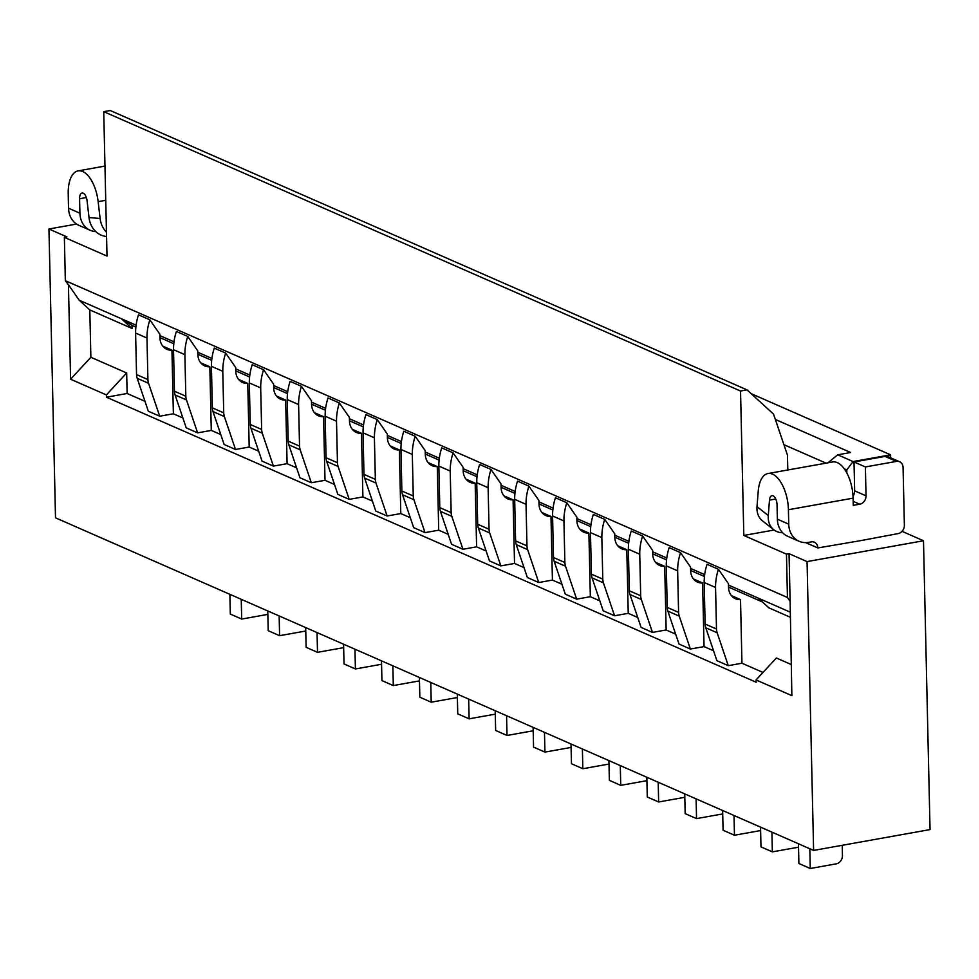 <?xml version="1.0" encoding="UTF-8"?>
<svg xmlns="http://www.w3.org/2000/svg" width="979" height="979" viewBox="0 0 979 979"><rect width="100%" height="100%" fill="white"/><g stroke="black" fill="none" stroke-linecap="round" stroke-linejoin="round"><path stroke-width="1.47" d="M106.466 232.121A22.493 19.556 94.8 0 1 100.103 218.488L98.157 201.662A29.994 14.452 -100.1 0 0 82.725 171.533A29.994 14.452 -100.1 0 0 78.087 170.884A29.994 14.452 -100.1 0 0 68.212 193.756L68.542 208.197A22.493 18.76 113.7 0 0 78.907 225.329L90.276 230.322A22.493 18.76 113.7 0 0 95.844 231.631M787.801 469.993L787.459 455.137L773.545 414.129L747.014 389.875L110.199 110.505L103.737 111.655L740.54 391.037L743.82 535.452L774.132 530.018M100.103 218.488L89.016 217.546L87.07 200.732A7.502 3.61 -100.1 0 0 83.215 193.193A7.502 3.61 -100.1 0 0 82.052 193.034A7.502 3.61 -100.1 0 0 79.58 198.749L79.911 213.189A22.493 18.76 113.7 0 0 90.276 230.322M48.95 229L55.509 517.83L813.61 850.421L807.051 561.591L789.05 553.686L790.126 601.351L787.446 597.484L65.348 280.692L64.369 237.359L66.951 236.906L48.95 229L76.57 224.056M89.016 217.546A22.493 19.556 94.8 0 0 106.527 236.49L106.564 236.502M790.126 601.351L791.864 695.641L756.069 679.94L756.131 682.228L106.43 397.193L127.135 393.497L144.978 401.317M731.386 595.599L740.516 599.601L741.96 663.224L762.996 672.451M741.96 663.224L728.278 665.671L716.909 660.678L705.773 627.759A15.003 12.507 -66.3 0 1 705.125 624.027L704.182 582.481A49.501 41.277 -66.3 0 1 707.058 564.283L718.439 569.264L728.474 583.729A15.003 12.507 -66.3 0 0 728.474 584.439L728.535 587.327A15.003 12.507 -66.3 0 0 735.449 598.744A15.003 12.507 -66.3 0 0 740.516 599.601M693.475 578.968L702.604 582.982L704.048 646.593L713.544 650.754M704.048 646.593L690.366 649.04L678.998 644.047L667.862 611.129A15.003 12.507 -66.3 0 1 667.225 607.408L666.283 565.862A49.501 41.277 -66.3 0 1 669.159 547.653L680.527 552.645L690.562 567.098A15.003 12.507 -66.3 0 0 690.562 567.808L690.636 570.696A15.003 12.507 -66.3 0 0 697.537 582.113A15.003 12.507 -66.3 0 0 702.604 582.982M655.575 562.338L664.704 566.351L666.148 629.962L675.645 634.135M666.148 629.962L652.467 632.41L641.098 627.417L629.962 594.498A15.003 12.507 -66.3 0 1 629.313 590.778L628.371 549.231A49.501 41.277 -66.3 0 1 631.259 531.022L642.628 536.015L652.663 550.467A15.003 12.507 -66.3 0 0 652.663 551.177L652.724 554.065A15.003 12.507 -66.3 0 0 659.638 565.483A15.003 12.507 -66.3 0 0 664.704 566.351M617.663 545.719L626.793 549.721L628.237 613.331L637.745 617.504M628.237 613.331L614.555 615.779L603.186 610.786L592.062 577.867A15.003 12.507 -66.3 0 1 591.414 574.147L590.472 532.6A49.501 41.277 -66.3 0 1 593.347 514.391L604.716 519.384L614.751 533.836A15.003 12.507 -66.3 0 0 614.751 534.546L614.824 537.434A15.003 12.507 -66.3 0 0 621.738 548.852A15.003 12.507 -66.3 0 0 626.793 549.721M579.764 529.088L588.893 533.09L590.337 596.7L599.833 600.873M590.337 596.7L576.655 599.148L565.287 594.167L554.151 561.248A15.003 12.507 -66.3 0 1 553.502 557.516L552.56 515.97A49.501 41.277 -66.3 0 1 555.448 497.76L566.817 502.753L576.851 517.206A15.003 12.507 -66.3 0 0 576.851 517.915L576.912 520.804A15.003 12.507 -66.3 0 0 583.827 532.221A15.003 12.507 -66.3 0 0 588.893 533.09M541.852 512.458L550.981 516.459L552.425 580.07L561.934 584.243M552.425 580.07L538.744 582.517L527.375 577.537L516.251 544.618A15.003 12.507 -66.3 0 1 515.603 540.885L514.66 499.339A49.501 41.277 -66.3 0 1 517.536 481.13L528.905 486.122L538.939 500.575A15.003 12.507 -66.3 0 0 538.939 501.285L539.013 504.173A15.003 12.507 -66.3 0 0 545.927 515.59A15.003 12.507 -66.3 0 0 550.981 516.459M503.952 495.827L513.082 499.828L514.526 563.439L524.022 567.612M514.526 563.439L500.844 565.886L489.476 560.906L478.339 527.987A15.003 12.507 -66.3 0 1 477.691 524.254L476.749 482.708A49.501 41.277 -66.3 0 1 479.637 464.499L491.005 469.492L501.04 483.944A15.003 12.507 -66.3 0 0 501.04 484.654L501.101 487.542A15.003 12.507 -66.3 0 0 508.015 498.972A15.003 12.507 -66.3 0 0 513.082 499.828M466.053 479.196L475.17 483.198L476.614 546.82L486.122 550.981M476.614 546.82L462.945 549.268L451.564 544.275L440.44 511.356A15.003 12.507 -66.3 0 1 439.791 507.624L438.849 466.077A49.501 41.277 -66.3 0 1 441.725 447.88L453.093 452.861L463.128 467.326A15.003 12.507 -66.3 0 0 463.128 468.023L463.202 470.911A15.003 12.507 -66.3 0 0 470.116 482.341A15.003 12.507 -66.3 0 0 475.17 483.198M428.141 462.565L437.27 466.567L438.714 530.19L448.211 534.35M438.714 530.19L425.033 532.637L413.664 527.644L402.528 494.725A15.003 12.507 -66.3 0 1 401.879 490.993L400.937 449.447A49.501 41.277 -66.3 0 1 403.825 431.249L415.194 436.23L425.229 450.695A15.003 12.507 -66.3 0 0 425.229 451.392L425.29 454.28A15.003 12.507 -66.3 0 0 432.204 465.71A15.003 12.507 -66.3 0 0 437.27 466.567M390.242 445.934L399.359 449.948L400.803 513.559L410.311 517.72M400.803 513.559L387.133 516.006L375.752 511.014L364.629 478.095A15.003 12.507 -66.3 0 1 363.98 474.362L363.038 432.816A49.501 41.277 -66.3 0 1 365.913 414.619L377.294 419.599L387.329 434.064A15.003 12.507 -66.3 0 0 387.329 434.774L387.39 437.662A15.003 12.507 -66.3 0 0 394.304 449.08A15.003 12.507 -66.3 0 0 399.359 449.948M352.33 429.304L361.459 433.318L362.903 496.928L372.399 501.089M362.903 496.928L349.222 499.376L337.853 494.383L326.717 461.464A15.003 12.507 -66.3 0 1 326.068 457.744L325.126 416.197A49.501 41.277 -66.3 0 1 328.014 397.988L339.383 402.981L349.417 417.433A15.003 12.507 -66.3 0 0 349.417 418.143L349.479 421.031A15.003 12.507 -66.3 0 0 356.393 432.449A15.003 12.507 -66.3 0 0 361.459 433.318M314.43 412.673L323.559 416.687L325.004 480.297L334.5 484.47M325.004 480.297L311.322 482.745L299.941 477.752L288.817 444.833A15.003 12.507 -66.3 0 1 288.169 441.113L287.226 399.567A49.501 41.277 -66.3 0 1 290.102 381.357L301.483 386.35L311.518 400.803A15.003 12.507 -66.3 0 0 311.518 401.512L311.579 404.4A15.003 12.507 -66.3 0 0 318.493 415.818A15.003 12.507 -66.3 0 0 323.559 416.687M276.519 396.054L285.648 400.056L287.092 463.667L296.588 467.84M287.092 463.667L273.41 466.114L262.042 461.121L250.905 428.202A15.003 12.507 -66.3 0 1 250.257 424.482L249.315 382.936A49.501 41.277 -66.3 0 1 252.203 364.726L263.571 369.719L273.606 384.172A15.003 12.507 -66.3 0 0 273.606 384.882L273.679 387.77A15.003 12.507 -66.3 0 0 280.581 399.187A15.003 12.507 -66.3 0 0 285.648 400.056M238.619 379.424L247.748 383.425L249.192 447.036L258.689 451.209M249.192 447.036L235.511 449.483L224.142 444.503L213.006 411.584A15.003 12.507 -66.3 0 1 212.357 407.851L211.415 366.305A49.501 41.277 -66.3 0 1 214.291 348.096L225.672 353.089L235.706 367.541A15.003 12.507 -66.3 0 0 235.706 368.251L235.768 371.139A15.003 12.507 -66.3 0 0 242.682 382.556A15.003 12.507 -66.3 0 0 247.748 383.425M200.707 362.793L209.836 366.795L211.28 430.405L220.777 434.578M211.28 430.405L197.599 432.853L186.23 427.872L175.094 394.953A15.003 12.507 -66.3 0 1 174.458 391.221L173.516 349.674A49.501 41.277 -66.3 0 1 176.391 331.465L187.76 336.458L197.795 350.91A15.003 12.507 -66.3 0 0 197.795 351.62L197.868 354.508A15.003 12.507 -66.3 0 0 204.77 365.926A15.003 12.507 -66.3 0 0 209.836 366.795M162.808 346.162L171.937 350.164L173.381 413.774L182.877 417.947M173.381 413.774L159.699 416.222L148.331 411.241L137.195 378.322A15.003 12.507 -66.3 0 1 136.546 374.59L135.604 333.044A49.501 41.277 -66.3 0 1 138.492 314.834L149.86 319.827L159.895 334.28A15.003 12.507 -66.3 0 0 159.895 334.989L159.956 337.877A15.003 12.507 -66.3 0 0 166.871 349.307A15.003 12.507 -66.3 0 0 171.937 350.164M70.586 379.216L106.381 394.916L126.67 372.975L90.876 357.274L70.586 379.216L68.444 284.742L65.348 280.692M106.381 394.916L106.43 397.193M783.91 444.662L826.043 463.153M64.369 237.359L107.005 256.07L103.737 111.655M756.069 679.94L776.359 657.998L791.154 664.484M787.446 597.484L786.467 554.151L743.82 535.452M90.876 357.274L89.799 309.915L132.03 328.442L131.969 325.371L121.42 318.738L132.03 328.442M136.105 325.187L79.189 300.21L68.444 284.742M89.799 309.915L79.189 300.21M159.699 416.222L148.563 383.303A15.003 12.507 -66.3 0 1 147.915 379.583L146.972 338.036L135.604 333.044M146.972 338.036A49.501 41.277 -66.3 0 1 149.86 319.827M747.014 389.875L740.54 391.037M846.835 472.967L846.762 469.92L853.064 461.55L890.584 454.831L751.15 393.656M775.356 419.465L850.653 452.494L837.718 454.807L853.064 461.55M148.563 383.303L137.195 378.322M786.467 554.151L789.05 553.686M790.077 617.137L768.845 607.824L758.236 598.12L728.486 585.063M762.433 601.963L728.535 587.094M704.452 576.521L690.623 570.463M666.552 559.902L652.724 553.833M628.64 543.272L614.812 537.202M590.741 526.641L576.912 520.571M552.829 510.01L539.001 503.94M514.93 493.379L501.101 487.309M477.03 476.749L463.189 470.679M439.118 460.118L425.29 454.048M401.219 443.487L387.378 437.429M363.307 426.856L349.479 420.799M325.407 410.238L311.579 404.168M287.496 393.607L273.667 387.537M249.596 376.976L235.768 370.906M211.684 360.345L197.856 354.276M173.785 343.715L159.956 337.645M135.873 327.084L131.969 325.371M127.135 393.497L126.67 372.975M147.915 379.583L136.546 374.59M704.684 574.624L690.574 568.432M666.772 557.993L652.675 551.813M628.873 541.363L614.775 535.183M590.961 524.732L576.864 518.552M553.062 508.101L538.964 501.921M515.15 491.482L501.052 485.29M477.25 474.852L463.153 468.66M439.338 458.221L425.241 452.029M401.439 441.59L387.341 435.398M363.527 424.959L349.43 418.767M325.628 408.329L311.53 402.149M287.728 391.698L273.618 385.518M249.816 375.067L235.719 368.887M211.917 358.436L197.807 352.256M174.005 341.818L159.907 335.626M758.236 598.12L789.967 612.034M861.092 540.555L898.073 533.604A7.502 6.253 113.7 0 0 904.388 525.515L903.066 467.167A7.502 6.253 113.7 0 0 899.615 461.745A7.502 6.253 113.7 0 0 896.446 461.39L865.387 466.946L866.036 495.827A7.502 6.253 113.7 0 1 859.733 504.209L853.26 505.372L853.101 498.152L788.413 509.716L788.744 524.157A22.493 18.76 113.7 0 0 799.109 541.289A22.493 18.76 113.7 0 0 808.642 542.354L811.224 541.889A7.502 6.253 113.7 0 1 814.406 542.244A7.502 6.253 113.7 0 1 817.857 547.946L861.092 540.555M267.854 614.371A7.502 6.253 -66.3 0 1 267.573 614.433L241.691 619.058L230.322 614.066L229.869 594.326M853.101 498.152A29.994 14.452 79.9 0 0 837.29 462.614A29.994 14.452 79.9 0 0 832.652 461.966L767.964 473.542A29.994 14.452 79.9 0 0 758.223 491.238L757.012 506.681L768.282 515.554L769.494 500.11A7.502 3.61 79.9 0 1 771.929 495.68A7.502 3.61 79.9 0 1 773.092 495.851A7.502 3.61 79.9 0 1 777.045 504.736L777.363 519.176A22.493 18.76 113.7 0 0 787.74 536.308L799.109 541.289M767.964 473.542A29.994 14.452 79.9 0 1 772.59 474.191A29.994 14.452 79.9 0 1 788.413 509.716M757.012 506.681A22.493 17.341 128.2 0 0 762.506 520.889L773.777 529.761A22.493 17.341 128.2 0 0 782.662 532.747M768.282 515.554A22.493 17.341 128.2 0 0 773.777 529.761M899.615 461.745L888.247 456.752A7.502 6.253 113.7 0 0 885.065 456.41L854.018 461.966L854.667 490.846L866.036 495.827M817.857 547.946L806.488 542.966A7.502 6.253 113.7 0 0 806.476 542.599M853.015 496.108A7.502 6.253 113.7 0 0 854.667 490.846M807.051 561.591L923.491 540.763L902.038 531.34M806.488 542.966L805.717 542.623M854.018 461.966L865.387 466.946M828.65 462.688L829.788 462.48M844.277 468.831L846.762 469.92M890.584 454.831L890.657 457.817M923.491 540.763L930.05 829.58L813.61 850.421M828.883 462.076L837.718 454.807M760.622 830.547A7.502 6.253 -66.3 0 1 760.34 830.608L734.458 835.234L723.089 830.253L722.637 810.502M734.458 835.234L734.005 815.495M608.999 764.036A7.502 6.253 -66.3 0 1 608.718 764.097L582.835 768.723L571.467 763.73L571.014 743.991M582.835 768.723L582.383 748.972M798.521 847.178A7.502 6.253 -66.3 0 1 798.24 847.239L772.358 851.865L760.989 846.884L760.536 827.133M772.358 851.865L771.917 832.126M457.377 697.513A7.502 6.253 -66.3 0 1 457.095 697.574L431.213 702.2L419.844 697.219L419.391 677.468M431.213 702.2L430.772 682.461M533.188 730.775A7.502 6.253 -66.3 0 1 532.906 730.836L507.024 735.462L495.655 730.469L495.203 710.73M507.024 735.462L506.571 715.722M305.754 631.002A7.502 6.253 -66.3 0 1 305.472 631.051L279.59 635.689L268.222 630.696L267.769 610.957M279.59 635.689L279.15 615.938M571.087 747.405A7.502 6.253 -66.3 0 1 570.818 747.466L544.936 752.092L533.555 747.099L533.114 727.36M544.936 752.092L544.483 732.353M343.666 647.633A7.502 6.253 -66.3 0 1 343.384 647.682L317.502 652.32L306.133 647.327L305.681 627.588M317.502 652.32L317.049 632.569M684.81 797.298A7.502 6.253 -66.3 0 1 684.529 797.347L658.647 801.985L647.278 796.992L646.825 777.253M658.647 801.985L658.194 782.233M842.221 845.293L842.442 855.132A7.502 6.253 -66.3 0 1 836.152 863.87L810.269 868.495L809.817 848.756M810.269 868.495L798.901 863.515L798.448 843.763M646.899 780.667A7.502 6.253 -66.3 0 1 646.629 780.716L620.735 785.354L609.366 780.361L608.926 760.622M620.735 785.354L620.294 765.602M495.288 714.144A7.502 6.253 -66.3 0 1 495.007 714.205L469.125 718.831L468.672 699.092M469.125 718.831L457.744 713.85L457.303 694.099M419.477 680.882A7.502 6.253 -66.3 0 1 419.196 680.943L393.313 685.569L381.932 680.589L381.492 660.837M393.313 685.569L392.86 665.83M381.565 664.264A7.502 6.253 -66.3 0 1 381.284 664.313L355.401 668.951L344.033 663.958L343.58 644.206M355.401 668.951L354.961 649.199M722.71 813.928A7.502 6.253 -66.3 0 1 722.441 813.977L696.546 818.615L685.178 813.622L684.737 793.871M696.546 818.615L696.106 798.864M241.691 619.058L241.238 599.307M273.41 466.114L262.286 433.195A15.003 12.507 -66.3 0 1 261.638 429.463L260.695 387.917A49.501 41.277 -66.3 0 1 263.571 369.719M262.286 433.195L250.905 428.202M261.638 429.463L250.257 424.482M260.695 387.917L249.315 382.936M235.511 449.483L224.375 416.564A15.003 12.507 -66.3 0 1 223.726 412.844L222.784 371.298A49.501 41.277 -66.3 0 1 225.672 353.089M224.375 416.564L213.006 411.584M197.599 432.853L186.475 399.934A15.003 12.507 -66.3 0 1 185.826 396.214L184.884 354.667A49.501 41.277 -66.3 0 1 187.76 336.458M186.475 399.934L175.094 394.953M185.826 396.214L174.458 391.221M184.884 354.667L173.516 349.674M223.726 412.844L212.357 407.851M222.784 371.298L211.415 366.305M349.222 499.376L338.098 466.457A15.003 12.507 -66.3 0 1 337.449 462.724L336.507 421.178A49.501 41.277 -66.3 0 1 339.383 402.981M336.507 421.178L325.126 416.197M311.322 482.745L300.186 449.826A15.003 12.507 -66.3 0 1 299.537 446.094L298.595 404.547A49.501 41.277 -66.3 0 1 301.483 386.35M300.186 449.826L288.817 444.833M299.537 446.094L288.169 441.113M298.595 404.547L287.226 399.567M338.098 466.457L326.717 461.464M337.449 462.724L326.068 457.744M387.133 516.006L375.997 483.088A15.003 12.507 -66.3 0 1 375.349 479.355L374.406 437.809A49.501 41.277 -66.3 0 1 377.294 419.599M375.997 483.088L364.629 478.095M375.349 479.355L363.98 474.362M374.406 437.809L363.038 432.816M425.033 532.637L413.897 499.718A15.003 12.507 -66.3 0 1 413.26 495.986L412.318 454.44A49.501 41.277 -66.3 0 1 415.194 436.23M413.897 499.718L402.528 494.725M413.26 495.986L401.879 490.993M412.318 454.44L400.937 449.447M462.945 549.268L451.808 516.349A15.003 12.507 -66.3 0 1 451.16 512.617L450.218 471.07A49.501 41.277 -66.3 0 1 453.093 452.861M451.808 516.349L440.44 511.356M451.16 512.617L439.791 507.624M450.218 471.07L438.849 466.077M652.467 632.41L641.331 599.491A15.003 12.507 -66.3 0 1 640.682 595.758L639.74 554.212A49.501 41.277 -66.3 0 1 642.628 536.015M641.331 599.491L629.962 594.498M614.555 615.779L603.431 582.86A15.003 12.507 -66.3 0 1 602.783 579.127L601.84 537.581A49.501 41.277 -66.3 0 1 604.716 519.384M603.431 582.86L592.062 577.867M576.655 599.148L565.519 566.229A15.003 12.507 -66.3 0 1 564.871 562.509L563.928 520.963A49.501 41.277 -66.3 0 1 566.817 502.753M563.928 520.963L552.56 515.97M538.744 582.517L527.62 549.598A15.003 12.507 -66.3 0 1 526.971 545.878L526.029 504.332A49.501 41.277 -66.3 0 1 528.905 486.122M527.62 549.598L516.251 544.618M500.844 565.886L489.708 532.968A15.003 12.507 -66.3 0 1 489.059 529.247L488.117 487.701A49.501 41.277 -66.3 0 1 491.005 469.492M488.117 487.701L476.749 482.708M489.708 532.968L478.339 527.987M489.059 529.247L477.691 524.254M526.971 545.878L515.603 540.885M526.029 504.332L514.66 499.339M565.519 566.229L554.151 561.248M564.871 562.509L553.502 557.516M602.783 579.127L591.414 574.147M601.84 537.581L590.472 532.6M640.682 595.758L629.313 590.778M639.74 554.212L628.371 549.231M690.366 649.04L679.242 616.121A15.003 12.507 -66.3 0 1 678.594 612.389L677.652 570.843A49.501 41.277 -66.3 0 1 680.527 552.645M679.242 616.121L667.862 611.129M678.594 612.389L667.225 607.408M677.652 570.843L666.283 565.862M728.278 665.671L717.142 632.752A15.003 12.507 -66.3 0 1 716.493 629.02L715.551 587.473A49.501 41.277 -66.3 0 1 718.439 569.264M717.142 632.752L705.773 627.759M716.493 629.02L705.125 624.027M715.551 587.473L704.182 582.481M105.744 200.303L98.157 201.662M79.58 198.749L86.36 197.538M79.911 213.189L68.542 208.197M777.363 519.176L788.744 524.157M769.494 500.11L775.747 498.996M885.065 456.41L896.446 461.39M853.174 501.334L859.733 504.209M104.973 166.075L78.087 170.884"/></g></svg>
